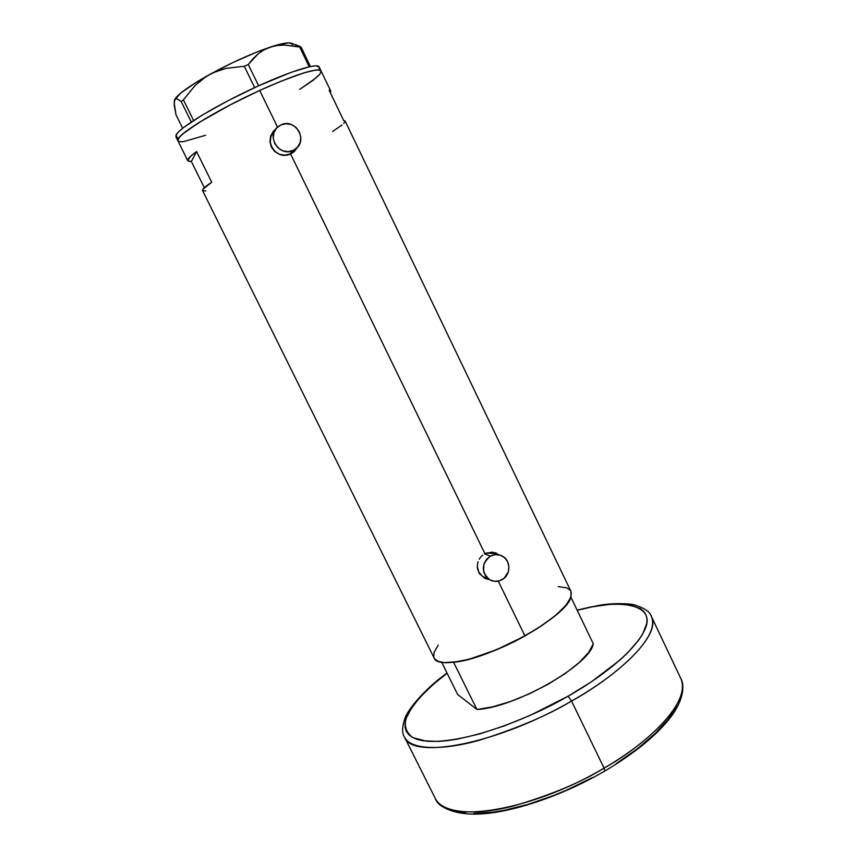 <?xml version="1.0" encoding="UTF-8"?>
<svg xmlns="http://www.w3.org/2000/svg" width="857" height="857" viewBox="0 0 857 857"><rect width="100%" height="100%" fill="white"/><g stroke="black" fill="none" stroke-linecap="round" stroke-linejoin="round"><path stroke-width="1.29" d="M274.711 130.842C262.874 140.216 276.672 161.009 289.966 153.949L293.244 150.404C279.746 157.57 265.756 136.456 277.764 126.943L280.86 124.929C295.054 117.559 308.681 140.398 295.376 149.139L289.966 153.949L284.845 155.171L279.575 154.314L274.947 151.475L271.669 147.104L270.255 141.866L270.919 136.552L273.554 131.978M477.499 563.831C476.921 569.755 479.052 574.222 483.916 577.211L485.662 577.993L481.73 575.69L478.688 571.705L477.381 566.766L477.499 563.831M490.365 556.161L484.494 553.879L490.365 556.161C494.157 554.222 497.949 554.104 501.752 555.807C511.147 559.814 511.211 575.165 501.848 579.782C497.81 581.849 493.814 581.871 489.85 579.868C480.991 572.015 481.163 564.11 490.365 556.161L486.38 559.46L483.873 564.067L483.648 571.855L485.898 576.461L489.701 579.782L494.468 581.292L499.492 580.789L503.98 578.325L508.308 571.887L508.94 566.702L507.633 561.71L504.569 557.671L500.209 555.197L495.228 554.661L490.365 556.161M294.529 151.26L296.651 148.09L294.529 151.26M292.965 152.632L288.006 154.956L282.435 155.203L279.693 154.517L274.797 151.625L271.358 147.093L269.912 141.598L270.662 135.984L273.469 131.153L275.847 129.021L273.469 131.153L270.662 135.984L269.912 141.598L271.358 147.093L274.797 151.625L279.693 154.517L285.252 155.342L290.619 154.035L484.912 553.643L492.432 552.079L498.753 554.672L492.432 552.079L484.912 553.643L290.619 154.035L294.958 150.789L292.965 152.632M296.533 148.593L294.958 150.789L296.533 148.593M496.674 553.408L495.164 552.679M178.277 141.223L181.255 141.823L178.277 141.223L176.006 135.235C178.31 128.754 210.993 108.346 248.466 90.521C285.938 72.631 317.54 62.357 319.158 66.921L321.086 70.949L319.672 70.06L315.355 70.103L303.914 72.877L280.85 81.286L259.703 90.456C215.428 110.542 173.714 136.584 177.902 140.784L178.92 137.773L182.873 133.853L198.749 122.669L230.276 104.833L259.703 90.456L277.539 127.136L259.703 90.456L280.85 81.286L303.914 72.877L315.355 70.103L319.672 70.06L321.096 70.96C316.908 67.607 296.447 74.109 259.703 90.456L230.276 104.833L204.202 119.327L185.873 131.432L180.548 135.974L178.01 139.263C180.356 132.889 213.072 112.578 250.523 94.752C287.984 76.862 319.522 66.492 321.086 70.949L319.982 74.045L316.147 77.848L299.661 89.417L313.308 80.14L319.982 74.045M482.695 555.132L480.756 557.029L482.695 555.132M479.192 559.246L480.756 557.029L479.192 559.246M477.424 564.324L478.067 561.71L477.424 564.324M477.692 569.648L477.285 567.002L477.692 569.648M480.006 574.394L478.602 572.133L480.006 574.394M484.001 577.843L486.444 578.904L484.001 577.843M488.897 579.439L486.444 578.904L488.897 579.439M205.884 190.865L202.905 190.865L202.841 189.408L211.722 182.23L196.564 151.56L190.768 156.145L187.704 160.452L188.197 161.159L191.336 161.48L196.564 151.56L191.336 161.48L204.341 187.747L191.336 161.48L187.79 160.741C187.137 159.327 190.061 156.263 196.564 151.56L211.722 182.23C205.112 186.665 202.048 189.429 202.563 190.554L434.135 658.037C437.852 669.531 484.58 658.829 524.934 635.948L498.26 581.1L524.934 635.948C558.057 616.462 573.397 601.582 570.933 591.319L345.125 121.019L343.689 120.516L329.152 90.264L330.727 91.024L330.352 92.749L330.813 91.356L329.152 90.264L343.689 120.516L345.135 121.019M438.238 645.107L434.049 652.391L433.728 656.912L434.553 658.744L438.206 661.4L444.429 662.632L458.195 661.615L469.829 659.001L496.846 649.585L524.934 635.948L537.81 628.267L554.104 616.622L562.288 609.263L567.987 602.6L570.998 596.868L570.923 591.298M570.441 590.484L566.809 587.87L558.218 586.584M205.648 135.267L183.698 141.609L205.648 135.267M332.634 131.485L341.922 125.036M343.721 123.451L345.189 121.276M484.794 578.25L485.876 578.646M485.79 553.204L491.714 552.379L496.407 553.89M275.547 129.45L272.74 132.042L275.547 129.45M294.155 150.811L289.966 153.949L295.429 149.107M499.802 555.068L495.657 553.504L485.78 553.204M293.244 150.404L297.486 147.233L300.143 142.605L300.818 137.238L299.393 131.924L296.094 127.5L291.412 124.608L286.067 123.708L280.86 124.929L276.597 128.1L273.919 132.739L273.244 138.127L274.679 143.451L278 147.897L282.692 150.768L288.048 151.646L293.244 150.404M319.158 66.932L315.901 65.828L310.202 66.557L291.316 72.267L257.646 86.225L228.208 100.612L202.145 115.149L183.848 127.318L178.535 131.892L176.006 135.235L178.01 139.263L177.913 140.794M296.886 45.207L291.648 43.364C288.991 42.057 281.867 43.3 270.276 47.092C251.519 53.53 231.229 62.711 209.397 74.623C188.519 86.407 176.863 94.881 174.442 100.055L174.303 105.807L176.028 114.881L182.648 128.261L176.028 114.881L174.1 102.422L175.385 98.855L176.874 98.791L181.159 101.48L183.419 99.851L193.596 120.494L183.419 99.851L194.946 85.668L201.759 79.658L209.397 74.623L217.56 70.874L226.194 68.324L244.288 66.289L254.658 87.607L244.288 66.289L248.273 64.489L258.021 53.959L263.795 49.974L270.276 47.092L277.186 45.485L284.492 45.057L299.704 47.049L309.195 66.771L299.704 47.049L301.043 47.028L295.504 44.982M174.41 100.14L175.385 98.855L176.874 98.791L181.159 101.48L183.419 99.851L194.946 85.668L205.487 76.991L213.414 72.588L226.194 68.324L244.288 66.289L248.273 64.489L258.621 85.786L248.273 64.489L252.89 58.844L258.021 53.959L263.795 49.974L270.276 47.092L277.186 45.485L284.492 45.057L301.043 47.028L298.107 45.603M310.405 66.514L301.043 47.028L310.405 66.514M181.159 101.48L191.293 122.015L181.159 101.48M292.494 45.132L292.248 43.868L288.713 42.85L276.158 45.26L256.532 52.159L232.943 62.529L209.397 74.623L195.75 82.615L180.838 93.006L174.421 100.13M175.931 136.799L176.006 135.235L175.921 136.788L187.79 160.73M181.255 141.823L183.698 141.609M319.018 68.571L319.275 67.382M570.901 597.168L565.931 605.278L556.129 614.94L542.106 625.439L524.934 635.948L505.941 645.589L486.712 653.58L468.8 659.279L453.61 662.279L476.921 709.467C514.436 707.968 590.216 664.85 593.312 643.811L570.901 597.168C566.938 616.483 490.536 659.226 453.61 662.279L476.921 709.467L457.617 694.438L441.73 662.332L457.617 694.438L476.921 709.467L492.261 706.939L510.247 701.572L529.465 693.763L548.351 684.122L565.352 673.441L579.118 662.611L588.641 652.488L593.312 643.811L570.901 597.168M604.067 768.108C581.132 782.377 550.89 795.017 513.332 806.03C476.995 815.564 442.512 813.893 435.227 798.338C444.108 824.627 530.954 811.74 604.067 768.108L571.555 701.058L568.127 696.173C536.75 714.759 469.068 743.93 426.625 741.23L413.042 737.716C407.064 733.485 404.568 727.754 405.532 720.533C410.246 705.247 428.254 687.443 447.118 673.227L433.792 683.918L420.937 696.216L411.553 707.861L406.143 718.423L405.05 723.169L405.093 727.475L406.293 731.3L408.671 734.578L412.228 737.277L416.973 739.345L422.876 740.748L438.002 741.434L447.108 740.673L457.135 739.173L479.534 733.946L504.227 725.922L530.044 715.434L568.127 696.173L571.555 701.058C497.574 744.112 411.746 760.18 404.44 736.977C410.749 750.603 444.472 750.336 480.595 739.87C518.003 728.022 548.319 715.081 571.555 701.058L604.067 768.108C659.729 735.959 690.967 696.741 680.833 678.551C692.424 705.075 638.572 749.179 604.067 768.108L604.86 771L604.067 768.108M577.115 610.098L598.882 605.374C613.826 602.642 631.009 603.682 634.673 604.967C644.582 608.084 650.163 611.93 651.427 616.515C660.458 632.337 627.817 669.231 571.555 701.058C606.381 682.236 661.454 639.751 651.427 616.515L680.833 678.551C684.047 683.715 685 697.277 671.759 715.745C657.887 734.288 635.583 752.714 604.849 771.011C566.445 793.432 521.11 809.715 487.976 813.325C453.76 817.31 437.424 805.687 435.227 798.338L404.44 736.977C401.912 733.313 402.008 727.25 404.74 718.787C406.529 712.049 421.901 690.967 447.033 673.045M592.101 777.738L566.584 790.122L553.643 795.5L528.201 804.337L504.355 810.283L493.375 812.104L473.889 813.389M465.576 812.875L455.217 810.754M676.751 705.622L668.289 719.066L655.016 733.667L637.383 748.793L616.087 763.726M577.211 610.291L592.573 606.777L610.055 604.346L617.822 603.992L631.02 605.138L640.586 608.759L643.843 611.512L645.985 614.876L646.981 618.829L646.789 623.36L642.696 633.998L638.786 640.018L627.313 653.173L619.836 660.169L591.255 681.915L568.127 696.173C596.065 680.447 634.951 652.755 645.31 628.556C655.894 604.046 619.6 598.304 577.211 610.291M483.916 577.211L489.85 579.868M495.871 552.99L496.407 553.193M321.086 70.949L330.727 91.024M292.076 152.696L295.376 149.139"/></g></svg>
